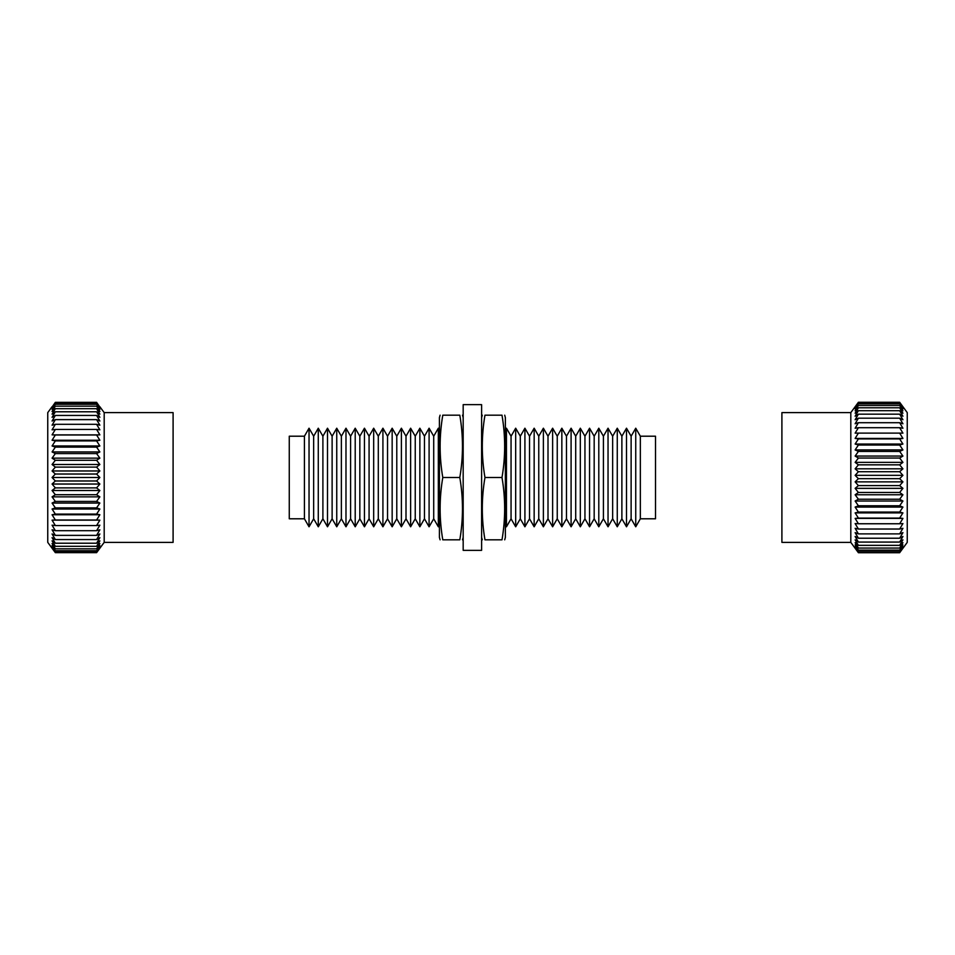 <?xml version="1.0" encoding="UTF-8"?>
<svg xmlns="http://www.w3.org/2000/svg" width="955" height="955" viewBox="0 0 955 955"><rect width="100%" height="100%" fill="white"/><g stroke="black" fill="none" stroke-linecap="round" stroke-linejoin="round"><path stroke-width="1.43" d="M463.175 477.5L463.175 404.645L481.607 404.645L481.607 550.355L463.175 550.355L463.175 477.5M439.419 524.916L438.333 526.79L438.333 428.21L439.419 430.084M438.333 526.79L433.713 518.792L433.713 436.208L438.333 428.21M433.713 518.792L429.093 526.79L429.093 428.21L433.713 436.208M429.093 526.79L424.474 518.792L424.474 436.208L429.093 428.21M424.474 518.792L419.866 526.79L419.866 428.21L424.474 436.208M419.866 526.79L415.246 518.792L415.246 436.208L419.866 428.21M415.246 518.792L410.626 526.79L410.626 428.21L415.246 436.208M410.626 526.79L406.006 518.792L406.006 436.208L410.626 428.21M406.006 518.792L401.387 526.79L401.387 428.21L406.006 436.208M401.387 526.79L396.779 518.792L396.779 436.208L401.387 428.21M396.779 518.792L392.159 526.79L392.159 428.21L396.779 436.208M392.159 526.79L387.539 518.792L387.539 436.208L392.159 428.21M387.539 518.792L382.919 526.79L382.919 428.21L387.539 436.208M382.919 526.79L378.299 518.792L378.299 436.208L382.919 428.21M378.299 518.792L373.68 526.79L373.68 428.21L378.299 436.208M373.68 526.79L369.072 518.792L369.072 436.208L373.68 428.21M369.072 518.792L364.452 526.79L364.452 428.21L369.072 436.208M364.452 526.79L359.832 518.792L359.832 436.208L364.452 428.21M359.832 518.792L355.212 526.79L355.212 428.21L359.832 436.208M355.212 526.79L350.592 518.792L350.592 436.208L355.212 428.21M350.592 518.792L345.985 526.79L345.985 428.21L350.592 436.208M345.985 526.79L341.365 518.792L341.365 436.208L345.985 428.21M341.365 518.792L336.745 526.79L336.745 428.21L341.365 436.208M336.745 526.79L332.125 518.792L332.125 436.208L336.745 428.21M332.125 518.792L327.505 526.79L327.505 428.21L332.125 436.208M327.505 526.79L322.897 518.792L322.897 436.208L327.505 428.21M322.897 518.792L318.278 526.79L318.278 428.21L322.897 436.208M318.278 526.79L313.658 518.792L313.658 436.208L318.278 428.21M313.658 518.792L309.038 526.79L309.038 428.21L313.658 436.208M309.038 526.79L304.418 518.792L304.418 436.208L309.038 428.21M304.418 518.792L289.269 518.792L289.269 436.208L304.418 436.208M640.351 518.792L655.512 518.792L655.512 436.208L640.351 436.208L635.743 428.21L635.743 526.79L640.351 518.792L640.351 436.208M635.743 526.79L631.124 518.792L631.124 436.208L635.743 428.21M631.124 518.792L626.504 526.79L626.504 428.21L631.124 436.208M626.504 526.79L621.884 518.792L621.884 436.208L626.504 428.21M621.884 518.792L617.264 526.79L617.264 428.21L621.884 436.208M617.264 526.79L612.644 518.792L612.644 436.208L617.264 428.21M612.644 518.792L608.037 526.79L608.037 428.21L612.644 436.208M608.037 526.79L603.417 518.792L603.417 436.208L608.037 428.21M603.417 518.792L598.797 526.79L598.797 428.21L603.417 436.208M598.797 526.79L594.177 518.792L594.177 436.208L598.797 428.21M594.177 518.792L589.557 526.79L589.557 428.21L594.177 436.208M589.557 526.79L584.949 518.792L584.949 436.208L589.557 428.21M584.949 518.792L580.33 526.79L580.33 428.21L584.949 436.208M580.33 526.79L575.71 518.792L575.71 436.208L580.33 428.21M575.71 518.792L571.09 526.79L571.09 428.21L575.71 436.208M571.09 526.79L566.47 518.792L566.47 436.208L571.09 428.21M566.47 518.792L561.85 526.79L561.85 428.21L566.47 436.208M561.85 526.79L557.243 518.792L557.243 436.208L561.85 428.21M557.243 518.792L552.623 526.79L552.623 428.21L557.243 436.208M552.623 526.79L548.003 518.792L548.003 436.208L552.623 428.21M548.003 518.792L543.383 526.79L543.383 428.21L548.003 436.208M543.383 526.79L538.763 518.792L538.763 436.208L543.383 428.21M538.763 518.792L534.155 526.79L534.155 428.21L538.763 436.208M534.155 526.79L529.536 518.792L529.536 436.208L534.155 428.21M529.536 518.792L524.916 526.79L524.916 428.21L529.536 436.208M524.916 526.79L520.296 518.792L520.296 436.208L524.916 428.21M520.296 518.792L515.676 526.79L515.676 428.21L520.296 436.208M515.676 526.79L511.056 518.792L511.056 436.208L515.676 428.21M511.056 518.792L506.448 526.79L506.448 428.21L511.056 436.208M504.694 539.826L505.362 537.414L505.362 417.586L504.694 415.174M501.996 477.5C505.541 498.271 505.541 519.043 501.996 539.826C505.541 539.826 505.541 539.826 501.996 539.826L484.961 539.826C481.427 539.826 481.427 539.826 484.961 539.826C481.416 519.043 481.416 498.271 484.961 477.5C481.416 456.729 481.416 435.958 484.961 415.174C481.427 415.174 481.427 415.174 484.961 415.174L501.996 415.174C505.541 415.174 505.541 415.174 501.996 415.174C505.541 435.958 505.541 456.729 501.996 477.5L484.961 477.5M440.088 539.826L439.419 537.414L439.419 417.586L440.088 415.174M459.809 477.5C463.354 498.271 463.354 519.043 459.809 539.826C463.354 539.826 463.354 539.826 459.809 539.826L442.786 539.826C439.24 539.826 439.24 539.826 442.786 539.826C439.24 519.043 439.24 498.271 442.786 477.5C439.24 456.729 439.24 435.958 442.786 415.174C439.24 415.174 439.24 415.174 442.786 415.174L459.809 415.174C463.354 415.174 463.354 415.174 459.809 415.174C463.354 435.958 463.354 456.729 459.809 477.5L442.786 477.5M99.869 406.735L104.191 412.62L104.191 542.38L96.598 552.647L99.869 547.967L96.598 552.002L99.869 547.06L96.598 550.725L99.869 545.568L96.598 548.827L99.869 543.49L96.598 546.32L99.869 540.852L96.598 543.216L99.869 537.665L96.598 539.563L99.869 533.976L96.598 535.373L99.869 529.798L96.598 530.694L99.869 525.178L96.598 525.56L99.869 520.141L52.071 520.141L55.342 525.56L52.071 525.178L55.342 530.694L96.598 530.694M52.071 434.859L55.342 429.44L52.071 429.822L55.342 424.307L52.071 425.202L55.342 419.627L52.071 421.024L55.342 415.437L52.071 417.335L55.342 411.784L52.071 414.148L55.342 408.68L52.071 411.51L55.342 406.173L52.071 409.432L55.342 404.275L52.071 407.94L55.342 402.998L52.071 407.033L55.342 402.353L96.598 402.353L99.869 407.033L96.598 402.998L99.869 407.94L96.598 404.275L99.869 409.432L96.598 406.173L99.869 411.51L96.598 408.68L99.869 414.148L96.598 411.784L99.869 417.335L96.598 415.437L99.869 421.024L96.598 419.627L99.869 425.202L96.598 424.307L99.869 429.822L96.598 429.44L99.869 434.859L52.071 434.859L55.342 434.991L52.071 440.243L55.342 440.9L96.598 440.9L99.869 440.243L52.071 440.243M99.869 440.243L96.598 434.991L99.869 434.859M96.598 440.9L99.869 445.961L52.071 445.961L55.342 447.119L52.071 451.942L55.342 453.589L52.071 458.137L55.342 460.274L52.071 464.5L55.342 467.102L96.598 467.102L99.869 464.5L52.071 464.5M99.869 464.5L96.598 460.274L99.869 458.137L96.598 453.589L99.869 451.942L96.598 447.119L99.869 445.961M96.598 467.102L99.869 470.97L52.071 470.97L55.342 474.026L52.071 477.5L55.342 480.974L52.071 484.03L55.342 487.898L52.071 490.5L55.342 494.726L96.598 494.726L99.869 490.5L52.071 490.5M99.869 490.5L96.598 487.898L99.869 484.03L96.598 480.974L99.869 477.5L96.598 474.026L99.869 470.97M96.598 494.726L99.869 496.863L52.071 496.863L55.342 501.411L52.071 503.058L55.342 507.881L52.071 509.039L55.342 514.1L52.071 514.757L55.342 520.009L96.598 520.009L99.869 514.757L52.071 514.757M99.869 514.757L96.598 514.1L99.869 509.039L96.598 507.881L99.869 503.058L96.598 501.411L99.869 496.863M96.598 520.009L99.869 520.141M52.071 406.735L47.75 412.62L47.75 542.38L55.342 552.647L96.598 552.647L99.869 548.265M52.071 548.265L55.342 552.647L52.071 547.06L55.342 550.725L96.598 550.725M55.342 530.694L52.071 529.798L55.342 535.373L52.071 533.976L55.342 539.563L52.071 537.665L55.342 543.216L52.071 540.852L55.342 546.32L52.071 543.49L55.342 548.827L52.071 545.568L55.342 550.725M52.071 520.141L55.342 520.009M52.071 496.863L55.342 494.726M52.071 470.97L55.342 467.102M52.071 445.961L55.342 440.9M104.191 412.62L173.094 412.62L173.094 542.38L104.191 542.38M96.598 402.998L55.342 402.998M96.598 404.275L55.342 404.275M55.342 406.173L96.598 406.173M96.598 408.68L55.342 408.68M96.598 411.784L55.342 411.784M96.598 415.437L55.342 415.437M55.342 419.627L96.598 419.627M96.598 424.307L55.342 424.307M55.342 429.44L96.598 429.44M96.598 434.991L55.342 434.991M96.598 552.002L55.342 552.002M96.598 548.827L55.342 548.827M96.598 546.32L55.342 546.32M96.598 543.216L55.342 543.216M55.342 539.563L96.598 539.563M96.598 535.373L55.342 535.373M96.598 525.56L55.342 525.56M96.598 514.1L55.342 514.1M99.869 509.039L52.071 509.039M96.598 507.881L55.342 507.881M99.869 503.058L52.071 503.058M96.598 501.411L55.342 501.411M96.598 487.898L55.342 487.898M99.869 484.03L52.071 484.03M96.598 480.974L55.342 480.974M99.869 477.5L52.071 477.5M96.598 474.026L55.342 474.026M96.598 460.274L55.342 460.274M99.869 458.137L52.071 458.137M96.598 453.589L55.342 453.589M99.869 451.942L52.071 451.942M96.598 447.119L55.342 447.119M899.658 523.758L858.402 523.758L855.131 518.398L902.929 518.398L899.658 523.758L902.929 523.555L899.658 529.034L902.929 528.318L899.658 533.881L902.929 532.639L899.658 538.226L902.929 536.495L899.658 542.07L902.929 539.85L899.658 545.353L902.929 542.679L899.658 548.063L902.929 544.935L899.658 550.164L902.929 546.63L899.658 551.656L902.929 547.728L899.658 552.503L902.929 548.23L899.658 552.718L858.402 552.718L850.81 542.38L850.81 412.62L858.402 402.282L855.131 406.866L858.402 402.712L855.131 407.57L858.402 403.786L855.131 408.871L858.402 405.481L855.131 410.757L858.402 407.785L855.131 413.217L858.402 410.698L855.131 416.225L858.402 414.172L855.131 419.746L858.402 418.183L855.131 423.769L858.402 422.707L855.131 428.246L858.402 427.697L855.131 433.14L858.402 433.104L855.131 438.429L902.929 438.429L899.658 433.104L858.402 433.104M857.232 551.142L855.131 547.728L858.402 551.656L855.131 546.63L858.402 550.164L855.131 544.935L858.402 548.063L855.131 542.679L858.402 545.353L855.131 539.85L858.402 542.07L855.131 536.495L858.402 538.226L855.131 532.639L858.402 533.881L855.131 528.318L858.402 529.034L855.131 523.555L858.402 523.758M858.402 499.214L855.131 494.774L902.929 494.774L899.658 499.214L858.402 499.214L855.131 501.029L858.402 505.768L855.131 507.093L858.402 512.071L855.131 512.895L858.402 518.088L855.131 518.398M858.402 471.722L855.131 468.821L902.929 468.821L899.658 471.722L858.402 471.722L855.131 475.339L858.402 478.67L855.131 481.869L858.402 485.606L855.131 488.363L858.402 492.47L855.131 494.774M858.402 445.018L855.131 444.027L902.929 444.027L899.658 445.018L858.402 445.018L855.131 449.924L858.402 451.429L855.131 456.06L858.402 458.042L855.131 462.375L858.402 464.834L855.131 468.821M855.131 438.429L858.402 438.906L855.131 444.027M900.816 551.142L907.25 542.38L907.25 412.62L899.658 402.282L858.402 402.282M899.658 433.104L902.929 433.14L899.658 427.697L902.929 428.246L899.658 422.707L902.929 423.769L899.658 418.183L902.929 419.746L899.658 414.172L902.929 416.225L899.658 410.698L902.929 413.217L899.658 407.785L902.929 410.757L899.658 405.481L902.929 408.871L899.658 403.786L902.929 407.57L899.658 402.712L902.929 406.866L899.658 402.282M902.929 438.429L899.658 438.906L902.929 444.027M855.131 449.924L902.929 449.924L899.658 445.018M902.929 449.924L899.658 451.429L902.929 456.06L899.658 458.042L902.929 462.375L899.658 464.834L902.929 468.821M855.131 475.339L902.929 475.339L899.658 471.722M902.929 475.339L899.658 478.67L902.929 481.869L899.658 485.606L902.929 488.363L899.658 492.47L902.929 494.774M855.131 501.029L902.929 501.029L899.658 499.214M902.929 501.029L899.658 505.768L902.929 507.093L899.658 512.071L902.929 512.895L899.658 518.088L902.929 518.398M850.81 542.38L781.906 542.38L781.906 412.62L850.81 412.62M858.402 552.503L899.658 552.503M899.658 551.656L858.402 551.656M858.402 550.164L899.658 550.164M858.402 548.063L899.658 548.063M858.402 545.353L899.658 545.353M899.658 542.07L858.402 542.07M858.402 538.226L899.658 538.226M899.658 533.881L858.402 533.881M858.402 529.034L899.658 529.034M858.402 402.712L899.658 402.712M858.402 403.786L899.658 403.786M858.402 405.481L899.658 405.481M899.658 407.785L858.402 407.785M858.402 410.698L899.658 410.698M858.402 414.172L899.658 414.172M858.402 418.183L899.658 418.183M899.658 422.707L858.402 422.707M858.402 427.697L899.658 427.697M858.402 438.906L899.658 438.906M858.402 451.429L899.658 451.429M855.131 456.06L902.929 456.06M858.402 458.042L899.658 458.042M855.131 462.375L902.929 462.375M858.402 464.834L899.658 464.834M858.402 478.67L899.658 478.67M855.131 481.869L902.929 481.869M858.402 485.606L899.658 485.606M855.131 488.363L902.929 488.363M858.402 492.47L899.658 492.47M858.402 505.768L899.658 505.768M855.131 507.093L902.929 507.093M858.402 512.071L899.658 512.071M855.131 512.895L902.929 512.895M858.402 518.088L899.658 518.088M505.362 524.916L506.448 526.79M505.362 430.084L506.448 428.21M481.607 537.414L482.275 539.826M481.607 417.586L482.275 415.174M463.175 417.586L462.507 415.174M463.175 537.414L462.507 539.826"/></g></svg>
